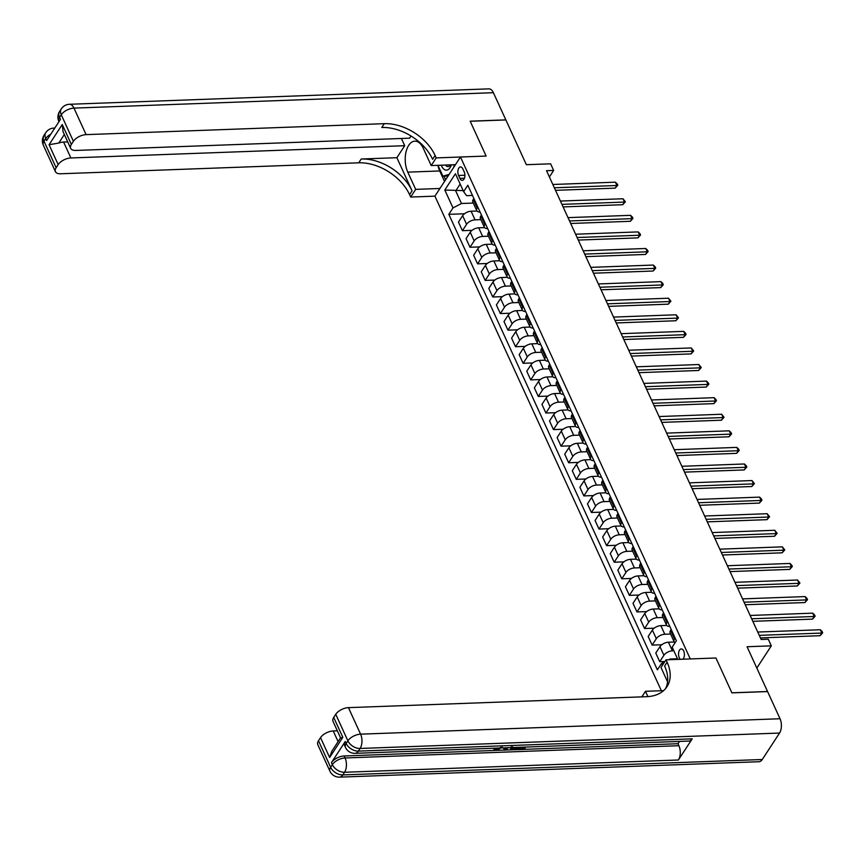 <?xml version="1.0" encoding="UTF-8"?>
<svg xmlns="http://www.w3.org/2000/svg" width="866" height="866" viewBox="0 0 866 866"><rect width="100%" height="100%" fill="white"/><g stroke="black" fill="none" stroke-linecap="round" stroke-linejoin="round"><path stroke-width="1.3" d="M682.928 659.21A5.434 2.934 -92.1 0 0 683.685 650.983A5.434 2.934 -92.1 0 0 681.271 648.937A5.434 2.934 -92.1 0 0 678.76 652.055A5.434 2.934 -92.1 0 0 679.269 657.749A5.434 2.934 -92.1 0 0 680.384 659.307M756.819 668.065L771.314 645.852L747.055 646.74L767.547 691.501L731.889 692.811L715.944 657.998L690.267 658.939L460.463 157.006L434.927 196.16L661.353 690.722M493.393 92.694L73.956 108.109A10.186 5.51 -92.1 0 0 69.442 104.277L488.879 88.862A10.186 5.51 87.9 0 1 493.393 92.694L505.841 119.876L470.173 121.186L486.14 156.064L470.206 121.262L505.874 119.941L526.366 164.702L550.614 163.815L553.655 170.44L546.522 170.699L761.149 639.487L768.283 639.216L771.314 645.852M458.579 175.473L459.911 178.385A5.261 2.847 -92.1 0 0 462.249 180.366A5.261 2.847 -92.1 0 0 464.685 177.346A5.261 2.847 -92.1 0 0 464.198 171.825L462.855 168.913A5.261 2.847 -92.1 0 0 460.528 166.932A5.261 2.847 -92.1 0 0 458.082 169.953A5.261 2.847 -92.1 0 0 458.579 175.473L464.901 175.235M460.16 184.057L455.7 190.899L461.47 203.499L453.005 207.937L448.826 214.335L657.381 669.851L661.559 663.453L664.742 661.786M453.005 207.937L444.81 190.033L455.44 173.741L463.635 191.646L466.579 195.662L472.479 195.445M677.786 659.405L672.189 647.162L676.368 640.764L467.813 185.237L463.635 191.646M662.425 665.337L661.559 663.453M455.462 164.681L431.203 165.568L436.215 157.904L486.14 156.064L460.463 157.006M549.39 176.978L553.655 170.44M463.169 190.617L444.81 190.033M473.291 203.055L461.47 203.499M477.004 211.012L471.104 211.228A6.787 3.475 155.4 0 0 462.639 215.677L458.46 222.075L462.412 230.692L472.057 230.334M480.879 219.639L475.055 219.856A6.787 3.475 155.4 0 0 466.579 224.294L462.412 230.692M484.592 227.596L478.692 227.812A6.787 3.475 155.4 0 0 470.227 232.25L466.049 238.648L470 247.265L479.645 246.918M488.467 236.212L482.643 236.429A6.787 3.475 155.4 0 0 474.178 240.867L470 247.265M492.18 244.169L486.281 244.385A6.787 3.475 155.4 0 0 477.815 248.823L473.637 255.221L477.588 263.849L487.233 263.491M496.056 252.785L490.232 253.002A6.787 3.475 155.4 0 0 481.767 257.44L477.588 263.849M499.769 260.742L493.869 260.958A6.787 3.475 155.4 0 0 485.404 265.397L481.225 271.805L485.176 280.422L494.822 280.064M503.644 269.369L497.82 269.575A6.787 3.475 155.4 0 0 489.355 274.024L485.176 280.422M507.357 277.315L501.457 277.531A6.787 3.475 155.4 0 0 492.992 281.98L488.814 288.378L492.765 296.995L502.421 296.648M511.232 285.942L505.408 286.159A6.787 3.475 155.4 0 0 496.943 290.597L492.765 296.995M514.945 293.899L509.056 294.115A6.787 3.475 155.4 0 0 500.58 298.554L496.402 304.951L500.353 313.579L510.009 313.221M518.821 302.515L512.997 302.732A6.787 3.475 155.4 0 0 504.532 307.17L500.353 313.579M522.534 310.472L516.645 310.688A6.787 3.475 155.4 0 0 508.169 315.127L504.001 321.535L507.941 330.152L517.597 329.794M526.42 319.099L520.585 319.305A6.787 3.475 155.4 0 0 512.12 323.754L507.941 330.152M530.122 327.045L524.233 327.261A6.787 3.475 155.4 0 0 515.757 331.71L511.59 338.108L515.53 346.725L525.186 346.368M534.008 335.672L528.173 335.889A6.787 3.475 155.4 0 0 519.708 340.327L515.53 346.725M537.71 343.629L531.821 343.845A6.787 3.475 155.4 0 0 523.356 348.284L519.178 354.681L523.118 363.298L532.774 362.951M541.596 352.245L535.762 352.462A6.787 3.475 155.4 0 0 527.297 356.9L523.118 363.298M545.299 360.202L539.41 360.418A6.787 3.475 155.4 0 0 530.945 364.857L526.766 371.265L530.706 379.882L540.362 379.525M549.185 368.819L543.35 369.035A6.787 3.475 155.4 0 0 534.885 373.484L530.706 379.882M552.887 376.775L546.998 376.991A6.787 3.475 155.4 0 0 538.533 381.441L534.354 387.838L538.295 396.455L547.951 396.098M556.773 385.402L550.949 385.619A6.787 3.475 155.4 0 0 542.473 390.057L538.295 396.455M560.486 393.359L554.586 393.575A6.787 3.475 155.4 0 0 546.121 398.014L541.943 404.411L545.894 413.028L555.539 412.681M564.361 401.976L558.538 402.192A6.787 3.475 155.4 0 0 550.062 406.63L545.894 413.028M568.074 409.932L562.175 410.148A6.787 3.475 155.4 0 0 553.71 414.587L549.531 420.984L553.482 429.612L563.127 429.255M571.95 418.549L566.126 418.765A6.787 3.475 155.4 0 0 557.65 423.203L553.482 429.612M575.663 426.505L569.763 426.721A6.787 3.475 155.4 0 0 561.298 431.16L557.119 437.568L561.071 446.185L570.716 445.828M579.538 435.133L573.714 435.338A6.787 3.475 155.4 0 0 565.249 439.787L561.071 446.185M583.251 443.078L577.351 443.295A6.787 3.475 155.4 0 0 568.886 447.744L564.708 454.141L568.659 462.758L578.304 462.412M587.126 451.706L581.303 451.922A6.787 3.475 155.4 0 0 572.837 456.36L568.659 462.758M590.839 459.662L584.94 459.878A6.787 3.475 155.4 0 0 576.475 464.317L572.296 470.714L576.247 479.342L585.903 478.985M594.715 468.279L588.891 468.495A6.787 3.475 155.4 0 0 580.426 472.933L576.247 479.342M598.428 476.235L592.539 476.452A6.787 3.475 155.4 0 0 584.063 480.89L579.884 487.298L583.836 495.915L593.491 495.558M602.303 484.863L596.479 485.068A6.787 3.475 155.4 0 0 588.014 489.517L583.836 495.915M606.016 492.808L600.127 493.025A6.787 3.475 155.4 0 0 591.651 497.474L587.473 503.871L591.424 512.488L601.08 512.131M609.891 501.436L604.067 501.652A6.787 3.475 155.4 0 0 595.602 506.09L591.424 512.488M613.604 509.392L607.716 509.609A6.787 3.475 155.4 0 0 599.24 514.047L595.072 520.444L599.012 529.072L608.668 528.715M617.49 518.009L611.656 518.225A6.787 3.475 155.4 0 0 603.191 522.663L599.012 529.072M621.193 525.965L615.304 526.182A6.787 3.475 155.4 0 0 606.828 530.62L602.66 537.028L606.601 545.645L616.256 545.288M625.079 534.582L619.244 534.798A6.787 3.475 155.4 0 0 610.779 539.247L606.601 545.645M628.781 542.538L622.892 542.755A6.787 3.475 155.4 0 0 614.427 547.204L610.249 553.601L614.189 562.218L623.845 561.861M632.667 551.166L626.832 551.382A6.787 3.475 155.4 0 0 618.367 555.82L614.189 562.218M636.369 559.122L630.48 559.339A6.787 3.475 155.4 0 0 622.015 563.777L617.837 570.174L621.777 578.791L631.433 578.445M640.255 567.739L634.421 567.955A6.787 3.475 155.4 0 0 625.956 572.394L621.777 578.791M643.958 575.695L638.069 575.912A6.787 3.475 155.4 0 0 629.604 580.35L625.425 586.747L629.365 595.375L639.021 595.018M647.844 584.312L642.02 584.528A6.787 3.475 155.4 0 0 633.544 588.967L629.365 595.375M651.557 592.268L645.657 592.485A6.787 3.475 155.4 0 0 637.192 596.923L633.014 603.331L636.965 611.948L646.61 611.591M655.432 600.896L649.608 601.101A6.787 3.475 155.4 0 0 641.132 605.55L636.965 611.948M659.145 608.841L653.245 609.058A6.787 3.475 155.4 0 0 644.78 613.507L640.602 619.904L644.553 628.521L654.198 628.175M663.02 617.469L657.197 617.685A6.787 3.475 155.4 0 0 648.721 622.124L644.553 628.521M666.733 625.425L660.834 625.642A6.787 3.475 155.4 0 0 652.369 630.08L648.19 636.478L652.141 645.105L661.786 644.748M670.609 634.042L664.785 634.258A6.787 3.475 155.4 0 0 656.32 638.697L652.141 645.105M674.322 641.998L668.422 642.215A6.787 3.475 155.4 0 0 659.957 646.653L655.779 653.061L659.73 661.678L664.936 661.483M673.845 650.777L672.373 650.831A6.787 3.475 155.4 0 0 663.908 655.281L659.73 661.678M677.483 658.734L670.024 659.015L670.327 659.675M473.864 198.466L473.269 199.375A6.787 3.475 155.4 0 0 472.804 201.994L476.755 210.611A6.787 3.475 155.4 0 0 480.067 212.029M448.826 214.335L464.468 213.761M477.815 207.082L477.22 208.002A6.787 3.475 155.4 0 0 476.755 210.611M481.453 215.039L480.857 215.959A6.787 3.475 155.4 0 0 480.392 218.568L484.343 227.195A6.787 3.475 155.4 0 0 487.666 228.602M485.404 223.666L484.808 224.575A6.787 3.475 155.4 0 0 484.343 227.195M489.041 231.623L488.446 232.532A6.787 3.475 155.4 0 0 487.98 235.151L491.931 243.768A6.787 3.475 155.4 0 0 495.255 245.175M492.992 240.239L492.397 241.149A6.787 3.475 155.4 0 0 491.931 243.768M496.629 248.196L496.034 249.105A6.787 3.475 155.4 0 0 495.569 251.725L499.52 260.341A6.787 3.475 155.4 0 0 502.843 261.749M500.58 256.812L499.985 257.732A6.787 3.475 155.4 0 0 499.52 260.341M504.218 264.769L503.622 265.689A6.787 3.475 155.4 0 0 503.157 268.298L507.108 276.925A6.787 3.475 155.4 0 0 510.431 278.332M508.169 273.396L507.573 274.305A6.787 3.475 155.4 0 0 507.108 276.925M511.806 281.353L511.211 282.262A6.787 3.475 155.4 0 0 510.745 284.882L514.696 293.498A6.787 3.475 155.4 0 0 518.02 294.905M515.757 289.969L515.162 290.879A6.787 3.475 155.4 0 0 514.696 293.498M519.405 297.926L518.81 298.835A6.787 3.475 155.4 0 0 518.333 301.455L522.285 310.071A6.787 3.475 155.4 0 0 525.608 311.479M523.345 306.542L522.75 307.462A6.787 3.475 155.4 0 0 522.285 310.071M526.993 314.499L526.398 315.419A6.787 3.475 155.4 0 0 525.933 318.028L529.873 326.655A6.787 3.475 155.4 0 0 533.196 328.062M530.934 323.115L530.338 324.036A6.787 3.475 155.4 0 0 529.873 326.655M534.582 331.072L533.986 331.992A6.787 3.475 155.4 0 0 533.521 334.612L537.461 343.228A6.787 3.475 155.4 0 0 540.785 344.636M538.522 339.699L537.927 340.609A6.787 3.475 155.4 0 0 537.461 343.228M542.17 347.656L541.575 348.565A6.787 3.475 155.4 0 0 541.109 351.185L545.05 359.801A6.787 3.475 155.4 0 0 548.373 361.209M546.11 356.272L545.515 357.182A6.787 3.475 155.4 0 0 545.05 359.801M549.758 364.229L549.163 365.138A6.787 3.475 155.4 0 0 548.698 367.758L552.638 376.374A6.787 3.475 155.4 0 0 555.961 377.793M553.699 372.845L553.103 373.766A6.787 3.475 155.4 0 0 552.638 376.374M557.347 380.802L556.751 381.722A6.787 3.475 155.4 0 0 556.286 384.331L560.226 392.958A6.787 3.475 155.4 0 0 563.55 394.366M561.298 389.429L560.692 390.339A6.787 3.475 155.4 0 0 560.226 392.958M564.935 397.386L564.34 398.295A6.787 3.475 155.4 0 0 563.874 400.915L567.825 409.531A6.787 3.475 155.4 0 0 571.149 410.939M568.886 406.002L568.291 406.912A6.787 3.475 155.4 0 0 567.825 409.531M572.523 413.959L571.928 414.868A6.787 3.475 155.4 0 0 571.463 417.488L575.414 426.104A6.787 3.475 155.4 0 0 578.737 427.512M576.475 422.576L575.879 423.496A6.787 3.475 155.4 0 0 575.414 426.104M580.112 430.532L579.516 431.452A6.787 3.475 155.4 0 0 579.051 434.061L583.002 442.688A6.787 3.475 155.4 0 0 586.325 444.096M584.063 439.159L583.467 440.069A6.787 3.475 155.4 0 0 583.002 442.688M587.7 447.116L587.105 448.025A6.787 3.475 155.4 0 0 586.639 450.645L590.59 459.261A6.787 3.475 155.4 0 0 593.914 460.669M591.651 455.733L591.056 456.642A6.787 3.475 155.4 0 0 590.59 459.261M595.288 463.689L594.693 464.598A6.787 3.475 155.4 0 0 594.228 467.218L598.179 475.835A6.787 3.475 155.4 0 0 601.502 477.242M599.24 472.306L598.644 473.226A6.787 3.475 155.4 0 0 598.179 475.835M602.888 480.262L602.281 481.182A6.787 3.475 155.4 0 0 601.816 483.791L605.767 492.418A6.787 3.475 155.4 0 0 609.09 493.826M606.828 488.879L606.232 489.799A6.787 3.475 155.4 0 0 605.767 492.418M610.476 496.846L609.88 497.755A6.787 3.475 155.4 0 0 609.404 500.375L613.355 508.991A6.787 3.475 155.4 0 0 616.679 510.399M614.416 505.463L613.821 506.372A6.787 3.475 155.4 0 0 613.355 508.991M618.064 513.419L617.469 514.328A6.787 3.475 155.4 0 0 617.003 516.948L620.944 525.565A6.787 3.475 155.4 0 0 624.267 526.972M622.005 522.036L621.409 522.945A6.787 3.475 155.4 0 0 620.944 525.565M625.653 529.992L625.057 530.912A6.787 3.475 155.4 0 0 624.592 533.521L628.532 542.138A6.787 3.475 155.4 0 0 631.855 543.556M629.593 538.609L628.997 539.529A6.787 3.475 155.4 0 0 628.532 542.138M633.241 546.565L632.645 547.485A6.787 3.475 155.4 0 0 632.18 550.105L636.12 558.722A6.787 3.475 155.4 0 0 639.444 560.129M637.181 555.193L636.586 556.102A6.787 3.475 155.4 0 0 636.12 558.722M640.829 563.149L640.234 564.058A6.787 3.475 155.4 0 0 639.768 566.678L643.709 575.295A6.787 3.475 155.4 0 0 647.032 576.702M644.769 571.766L644.174 572.675A6.787 3.475 155.4 0 0 643.709 575.295M648.418 579.722L647.822 580.631A6.787 3.475 155.4 0 0 647.357 583.251L651.297 591.868A6.787 3.475 155.4 0 0 654.62 593.286M652.369 588.339L651.773 589.259A6.787 3.475 155.4 0 0 651.297 591.868M656.006 596.295L655.41 597.215A6.787 3.475 155.4 0 0 654.945 599.824L658.896 608.452A6.787 3.475 155.4 0 0 662.219 609.859M659.957 604.923L659.362 605.832A6.787 3.475 155.4 0 0 658.896 608.452M663.594 612.879L662.999 613.788A6.787 3.475 155.4 0 0 662.533 616.408L666.484 625.025A6.787 3.475 155.4 0 0 669.808 626.432M667.545 621.496L666.95 622.405A6.787 3.475 155.4 0 0 666.484 625.025M671.182 629.452L670.587 630.361A6.787 3.475 155.4 0 0 670.122 632.981L674.073 641.598A6.787 3.475 155.4 0 0 675.144 642.626M668.639 659.74L670.024 659.015M675.134 638.069L674.538 638.989A6.787 3.475 155.4 0 0 674.073 641.598M555.507 190.336L615.185 188.139L616.906 185.497L554.348 187.792M615.39 182.185L617.187 183.895L617.794 185.227L616.906 185.497L615.39 182.185L552.822 184.48M617.794 185.227L615.185 188.139M563.095 206.909L622.773 204.712L624.494 202.07L561.937 204.365M622.979 198.758L625.382 201.8L624.494 202.07L622.979 198.758L560.421 201.053M625.382 201.8L622.773 204.712M570.683 223.482L630.361 221.295L632.083 218.643L569.525 220.949M630.567 215.331L632.364 217.052L632.97 218.384L632.083 218.643L630.567 215.331L568.009 217.637M632.97 218.384L630.361 221.295M578.272 240.066L637.95 237.869L639.682 235.227L577.113 237.522M638.155 231.904L639.952 233.625L640.559 234.957L639.682 235.227L638.155 231.904L575.598 234.21M640.559 234.957L637.95 237.869M585.86 256.639L645.538 254.442L647.27 251.8L584.702 254.095M645.744 248.488L647.541 250.209L648.147 251.53L647.27 251.8L645.744 248.488L583.186 250.783M648.147 251.53L645.538 254.442M441.259 165.2A11.031 5.965 -92.1 0 0 444.161 169.379A11.031 5.965 -92.1 0 0 451.327 164.832M445.438 165.049A7.556 4.081 -92.1 0 0 446.455 166.077A7.556 4.081 -92.1 0 0 448.047 166.597A7.556 4.081 -92.1 0 0 450.526 164.865M449.108 174.423L442.905 176.166L437.936 165.319M448.09 175.971L442.905 176.166M454.26 164.724L453.784 167.246M43.3 145.142A10.186 10.186 0 0 1 44.036 135.334A10.186 6.798 33.1 0 0 44.004 141.212L56.138 167.733A10.186 5.207 155.4 0 0 55.446 171.663L43.3 145.142A10.186 5.207 -24.6 0 1 44.004 141.212L45.725 138.571L46.634 140.563L60.447 119.4L59.527 117.408L61.259 114.767A10.186 5.207 -24.6 0 1 73.956 108.109L86.102 134.631A10.186 5.207 155.4 0 0 73.404 141.288L61.259 114.767A10.186 6.798 -146.9 0 1 61.291 108.889A10.186 10.186 0 0 1 69.442 104.277M431.203 165.568L423.312 148.335A19.095 10.327 -92.1 0 0 414.846 141.158A19.095 10.327 -92.1 0 0 405.981 152.124A19.095 10.327 -92.1 0 0 407.778 172.139L415.669 189.373L410.668 197.047L409.575 194.655A42.434 28.34 33.1 0 0 358.73 162.819L60.555 173.774A10.186 5.207 155.4 0 1 55.446 171.663M436.215 157.904L435.122 155.512A42.434 28.34 33.1 0 0 384.277 123.676L86.102 134.631M64.333 134.511L58.758 143.052L49.07 144.73L62.255 124.52L71.369 144.416A10.186 5.207 155.4 0 0 70.666 148.335A10.186 5.207 155.4 0 0 75.786 150.446L409.618 138.181L411.036 136.005M401.413 138.484L404.714 145.694L70.882 157.958A10.186 5.207 155.4 0 0 58.174 164.616L49.07 144.73M396.888 157.699L412.064 190.845A42.434 28.34 33.1 0 0 361.219 159.008L396.888 157.699L404.714 145.694M71.369 144.416L73.404 141.288M439.928 188.485L415.669 189.373M434.927 196.16L410.668 197.047M56.138 167.733L58.174 164.616M58.758 143.052A10.186 5.207 -24.6 0 1 63.597 142.046L70.882 157.958M67.71 141.894L63.597 142.046M435.122 155.512L432.632 159.322A42.434 28.34 33.1 0 0 381.787 127.486L384.277 123.676M62.255 124.52L63.077 131.751L70.666 148.335M444.529 181.427L439.733 170.959A19.095 10.327 87.9 0 1 437.915 165.33M443.977 176.123L445.633 179.738M502.269 747.163L496.229 750.519L494.129 748.787L494.15 749.75L493.577 748.246M495.449 748.625L498.578 748.062M508.245 747.704L505.463 750.097L504.099 750.14L503.763 747.867M525.684 747.066L524.146 749.404L518.117 749.631L518.106 747.834L523.27 747.152M345.253 741.48L346.162 743.472A10.186 5.207 155.4 0 0 345.458 747.39L344.549 745.399A10.186 5.207 -24.6 0 1 345.253 741.48L331.44 762.643A10.186 5.207 -24.6 0 1 344.148 755.975L345.058 757.967L678.901 745.702A10.186 5.51 87.9 0 1 678.392 760.002L692.205 738.85A10.186 5.51 87.9 0 1 688.935 741.069L355.092 753.333A10.186 5.51 -92.1 0 0 358.362 751.114L692.205 738.85M679.485 741.415L677.981 743.71L524.179 749.361M518.095 749.588L516.277 749.653M512.174 749.804L505.517 750.043M504.077 750.097L497.539 750.335M495.125 750.432L344.148 755.975M510.431 748.3L510.128 747.639M731.911 692.876L715.944 657.998L666.019 659.838L667.112 662.219A42.434 28.34 -146.9 0 1 666.972 686.716A42.434 28.34 -146.9 0 1 646.621 696.686L348.446 707.641L360.592 734.162L780.028 718.748L767.579 691.566L731.911 692.876M663.572 690.646L645.473 691.306L647.909 696.61M645.473 691.306L641.858 696.859M666.019 659.838L661.007 667.502L667.567 681.823M340.598 737.929L342.817 737.312L329.632 757.523L320.528 737.626L318.482 740.755L330.628 767.276L332.36 764.624L331.44 762.643M320.528 737.626A10.186 5.207 -24.6 0 1 333.226 730.969L338.108 741.621M337.35 730.817L333.226 730.969M678.392 760.002L344.56 772.266L342.828 774.918A10.186 6.798 33.1 0 1 330.628 767.276A10.186 5.207 155.4 0 0 329.935 771.195L317.79 744.673A10.186 5.207 -24.6 0 1 318.482 740.755M780.028 718.748A10.186 5.51 87.9 0 1 779.53 733.058L762.275 759.504A10.186 5.51 87.9 0 1 759.006 761.723L339.559 777.138A10.186 5.51 -92.1 0 0 342.828 774.918L762.275 759.504M340.565 737.854L333.009 721.346A10.186 5.207 -24.6 0 1 333.713 717.427L342.817 737.312M779.53 733.058L360.094 748.462L358.362 751.114A10.186 6.798 33.1 0 1 346.162 743.472L347.883 740.82L335.748 714.298L333.713 717.427M335.748 714.298A10.186 5.207 -24.6 0 1 348.446 707.641M677.981 743.71L678.901 745.702M667.112 662.219L664.623 666.03A42.434 28.34 -146.9 0 1 665.618 688.546M329.632 757.523L331.873 751.168L340.609 737.778M518.117 749.631L518.593 748.895L523.421 748.722L522.934 747.661M523.421 748.722L524.471 747.109M518.593 748.895L518.106 747.834M517.781 747.358L516.244 749.696L511.871 749.772L510.215 747.986M510.918 749.361L511.276 746.817M512.466 746.784L512.456 748.993L515.519 749.014L516.569 747.401M511.968 748.581L511.968 747.932L515.367 747.445M515.519 749.014L515.032 747.953M513.787 749.079L513.3 748.018M504.099 750.14L504.369 747.845M505.506 747.802L505.257 749.382L507.119 747.748M493.88 748.235L496.759 749.783L496.283 748.722M496.759 749.783L501.057 747.206M495.482 749.317L495.298 748.181M593.448 273.212L653.126 271.026L654.858 268.373L592.29 270.679M653.332 265.061L655.129 266.782L655.735 268.103L654.858 268.373L653.332 265.061L590.774 267.356M655.735 268.103L653.126 271.026M601.047 289.796L660.715 287.599L662.447 284.957L599.878 287.252M660.931 281.634L662.717 283.355L663.324 284.687L662.447 284.957L660.931 281.634L598.363 283.94M663.324 284.687L660.715 287.599M608.636 306.369L668.303 304.172L670.035 301.53L607.467 303.825M668.52 298.218L670.912 301.26L670.035 301.53L668.52 298.218L605.951 300.513M670.912 301.26L668.303 304.172M616.224 322.942L675.902 320.756L677.623 318.103L615.055 320.409M676.108 314.791L678.5 317.833L677.623 318.103L676.108 314.791L613.539 317.086M678.5 317.833L675.902 320.756M623.812 339.515L683.49 337.329L685.212 334.687L622.643 336.982M683.696 331.364L685.482 333.085L686.088 334.417L685.212 334.687L683.696 331.364L621.128 333.67M686.088 334.417L683.49 337.329M631.401 356.099L691.079 353.902L692.8 351.26L630.242 353.555M691.284 347.948L693.688 350.99L692.8 351.26L691.284 347.948L628.716 350.243M693.688 350.99L691.079 353.902M638.989 372.672L698.667 370.475L700.388 367.834L637.831 370.139M698.873 364.521L701.276 367.563L700.388 367.834L698.873 364.521L636.304 366.816M701.276 367.563L698.667 370.475M646.577 389.245L706.255 387.059L707.977 384.407L645.419 386.712M706.461 381.094L708.258 382.815L708.864 384.147L707.977 384.407L706.461 381.094L643.893 383.4M708.864 384.147L706.255 387.059M654.166 405.829L713.844 403.632L715.565 400.99L653.007 403.285M714.049 397.678L715.846 399.388L716.453 400.72L715.565 400.99L714.049 397.678L651.492 399.973M716.453 400.72L713.844 403.632M661.754 422.402L721.432 420.205L723.153 417.564L660.596 419.858M721.638 414.251L724.041 417.293L723.153 417.564L721.638 414.251L659.08 416.546M724.041 417.293L721.432 420.205M669.342 438.975L729.02 436.789L730.752 434.137L668.184 436.442M729.226 430.824L731.023 432.545L731.629 433.866L730.752 434.137L729.226 430.824L666.668 433.119M731.629 433.866L729.02 436.789M676.931 455.559L736.609 453.362L738.341 450.721L675.772 453.015M736.814 447.397L738.611 449.118L739.218 450.45L738.341 450.721L736.814 447.397L674.257 449.703M739.218 450.45L736.609 453.362M684.53 472.132L744.197 469.935L745.929 467.294L683.361 469.589M744.403 463.981L746.2 465.702L746.806 467.023L745.929 467.294L744.403 463.981L681.845 466.276M746.806 467.023L744.197 469.935M692.118 488.705L751.785 486.519L753.517 483.867L690.949 486.172M752.002 480.554L754.394 483.596L753.517 483.867L752.002 480.554L689.433 482.849M754.394 483.596L751.785 486.519M699.706 505.279L759.374 503.092L761.106 500.451L698.537 502.745M759.59 497.127L761.376 498.848L761.983 500.18L761.106 500.451L759.59 497.127L697.022 499.433M761.983 500.18L759.374 503.092M707.295 521.862L766.973 519.665L768.694 517.024L706.126 519.319M767.179 513.711L769.571 516.753L768.694 517.024L767.179 513.711L704.61 516.006M769.571 516.753L766.973 519.665M714.883 538.435L774.561 536.249L776.282 533.597L713.714 535.902M774.767 530.284L777.159 533.326L776.282 533.597L774.767 530.284L712.198 532.579M777.159 533.326L774.561 536.249M722.471 555.009L782.15 552.822L783.871 550.17L721.313 552.476M782.355 546.857L784.758 549.91L783.871 550.17L782.355 546.857L719.787 549.163M784.758 549.91L782.15 552.822M730.06 571.592L789.738 569.395L791.459 566.754L728.901 569.049M789.944 563.441L791.74 565.152L792.347 566.483L791.459 566.754L789.944 563.441L727.375 565.736M792.347 566.483L789.738 569.395M737.648 588.166L797.326 585.968L799.047 583.327L736.49 585.622M797.532 580.014L799.935 583.056L799.047 583.327L797.532 580.014L734.974 582.309M799.935 583.056L797.326 585.968M745.236 604.739L804.915 602.552L806.636 599.9L744.078 602.206M805.12 596.587L806.917 598.309L807.523 599.64L806.636 599.9L805.12 596.587L742.563 598.882M807.523 599.64L804.915 602.552M752.825 621.323L812.503 619.125L814.224 616.484L751.666 618.779M812.709 613.16L814.505 614.882L815.112 616.213L814.224 616.484L812.709 613.16L750.151 615.466M815.112 616.213L812.503 619.125M760.413 637.896L820.091 635.698L821.823 633.057L759.255 635.352M820.297 629.744L822.094 631.466L822.7 632.786L821.823 633.057L820.297 629.744L757.739 632.039M822.7 632.786L820.091 635.698M475.055 219.856L471.104 211.228M482.643 236.429L478.692 227.812M490.232 253.002L486.281 244.385M497.82 269.575L493.869 260.958M505.408 286.159L501.457 277.531M512.997 302.732L509.056 294.115M520.585 319.305L516.645 310.688M528.173 335.889L524.233 327.261M535.762 352.462L531.821 343.845M543.35 369.035L539.41 360.418M550.949 385.619L546.998 376.991M558.538 402.192L554.586 393.575M566.126 418.765L562.175 410.148M573.714 435.338L569.763 426.721M581.303 451.922L577.351 443.295M588.891 468.495L584.94 459.878M596.479 485.068L592.539 476.452M604.067 501.652L600.127 493.025M611.656 518.225L607.716 509.609M619.244 534.798L615.304 526.182M626.832 551.382L622.892 542.755M634.421 567.955L630.48 559.339M642.02 584.528L638.069 575.912M649.608 601.101L645.657 592.485M657.197 617.685L653.245 609.058M664.785 634.258L660.834 625.642M672.373 650.831L668.422 642.215M466.579 224.294L462.639 215.677M477.22 208.002L473.269 199.375M484.808 224.575L480.857 215.959M474.178 240.867L470.227 232.25M492.397 241.149L488.446 232.532M481.767 257.44L477.815 248.823M499.985 257.732L496.034 249.105M489.355 274.024L485.404 265.397M507.573 274.305L503.622 265.689M496.943 290.597L492.992 281.98M515.162 290.879L511.211 282.262M504.532 307.17L500.58 298.554M522.75 307.462L518.81 298.835M512.12 323.754L508.169 315.127M530.338 324.036L526.398 315.419M519.708 340.327L515.757 331.71M537.927 340.609L533.986 331.992M527.297 356.9L523.356 348.284M545.515 357.182L541.575 348.565M534.885 373.484L530.945 364.857M553.103 373.766L549.163 365.138M542.473 390.057L538.533 381.441M560.692 390.339L556.751 381.722M550.062 406.63L546.121 398.014M568.291 406.912L564.34 398.295M557.65 423.203L553.71 414.587M575.879 423.496L571.928 414.868M565.249 439.787L561.298 431.16M583.467 440.069L579.516 431.452M572.837 456.36L568.886 447.744M591.056 456.642L587.105 448.025M580.426 472.933L576.475 464.317M598.644 473.226L594.693 464.598M588.014 489.517L584.063 480.89M606.232 489.799L602.281 481.182M595.602 506.09L591.651 497.474M613.821 506.372L609.88 497.755M603.191 522.663L599.24 514.047M621.409 522.945L617.469 514.328M610.779 539.247L606.828 530.62M628.997 539.529L625.057 530.912M618.367 555.82L614.427 547.204M636.586 556.102L632.645 547.485M625.956 572.394L622.015 563.777M644.174 572.675L640.234 564.058M633.544 588.967L629.604 580.35M651.773 589.259L647.822 580.631M641.132 605.55L637.192 596.923M659.362 605.832L655.41 597.215M648.721 622.124L644.78 613.507M666.95 622.405L662.999 613.788M656.32 638.697L652.369 630.08M674.538 638.989L670.587 630.361M663.908 655.281L659.957 646.653M464.425 178.223L459.911 178.385M412.064 190.845L409.575 194.655M361.219 159.008L358.73 162.819M58.834 121.337A10.186 5.207 -24.6 0 1 59.527 117.408A10.186 6.798 33.1 0 1 59.559 111.53A10.186 10.186 0 0 0 58.834 121.337L58.975 121.651M54.731 128.157A10.186 5.51 -92.1 0 0 53.908 128.081A10.186 10.186 0 0 0 45.757 132.693A10.186 6.798 -146.9 0 0 45.725 138.571A10.186 5.207 -24.6 0 1 50.791 134.187M439.733 170.959L407.778 172.139M345.058 757.967A10.186 5.207 155.4 0 0 332.36 764.624A10.186 6.798 -146.9 0 0 344.56 772.266A10.186 5.51 -92.1 0 0 345.058 757.967M360.592 734.162A10.186 5.207 155.4 0 0 347.883 740.82A10.186 6.798 -146.9 0 0 360.094 748.462A10.186 5.51 -92.1 0 0 360.592 734.162M59.559 111.53L61.291 108.889M54.796 128.049L53.908 128.081M44.036 135.334L45.757 132.693M329.935 771.195A10.186 10.186 0 0 0 339.559 777.138M345.458 747.39A10.186 10.186 0 0 0 355.092 753.333"/></g></svg>
